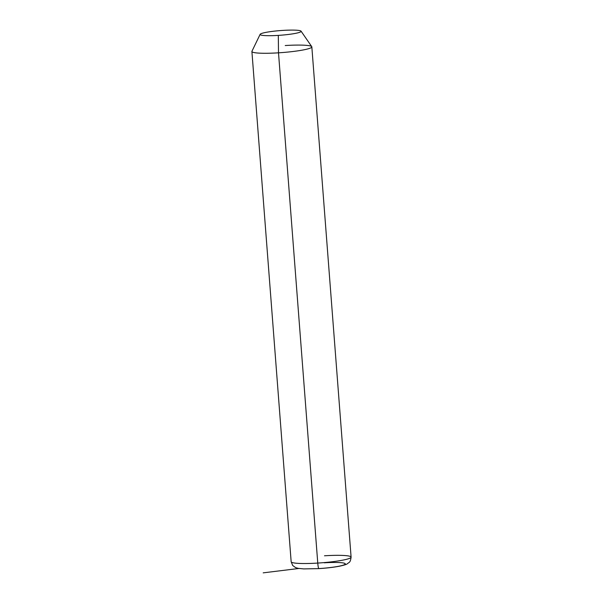 <?xml version="1.0" encoding="UTF-8"?>
<svg xmlns="http://www.w3.org/2000/svg" width="603" height="603" viewBox="0 0 603 603"><rect width="100%" height="100%" fill="white"/><g stroke="black" fill="none" stroke-linecap="round" stroke-linejoin="round"><path stroke-width="0.9" d="M301.063 31.168L311.751 46.65A30.052 3.399 175.6 0 1 278.503 52.823L278.307 35.389A20.562 2.329 -4.4 0 0 301.063 31.168A20.562 2.329 -4.4 0 0 282.92 30.399A20.562 2.329 -4.4 0 0 260.142 34.311A20.562 2.329 -4.4 0 0 278.307 35.389L278.503 52.823A30.052 3.399 175.6 0 1 251.948 51.255L260.142 34.311M282.92 30.399A20.562 2.329 175.6 0 1 300.987 31.605A20.562 2.329 175.6 0 1 278.307 35.389A20.562 2.329 175.6 0 1 260.24 34.175A20.562 2.329 175.6 0 1 282.92 30.399M317.766 563.074A30.052 3.399 175.6 0 1 291.159 561.74A30.052 3.399 -4.4 0 0 317.766 563.074L278.503 52.823L317.766 563.074A30.052 3.399 -4.4 0 0 351.097 557.127A30.052 3.399 175.6 0 1 317.766 563.074A6.324 0.761 86.4 0 0 318.866 568.621A6.324 0.761 -93.6 0 1 317.766 563.074M324.271 562.818A23.728 2.683 -4.4 0 1 345.12 564.22A23.728 2.683 -4.4 0 1 318.957 568.576A6.324 0.761 86.4 0 1 318.866 568.621L303.724 568.908L298.244 568.365L295.613 567.619L292.666 565.463L291.159 561.74L251.903 51.481A30.052 3.399 -4.4 0 0 278.503 52.823A30.052 3.399 -4.4 0 0 311.834 46.868A30.052 3.399 -4.4 0 0 285.234 45.534M318.866 568.621C326.984 568.094 333.964 567.265 339.806 566.134C344.087 565.192 346.589 564.408 347.305 563.79C349.363 561.921 350.283 562.983 351.097 557.127A30.052 3.399 -4.4 0 0 324.497 555.785M298.9 568.478L263.194 572.85M351.097 557.127L311.834 46.868"/></g></svg>
